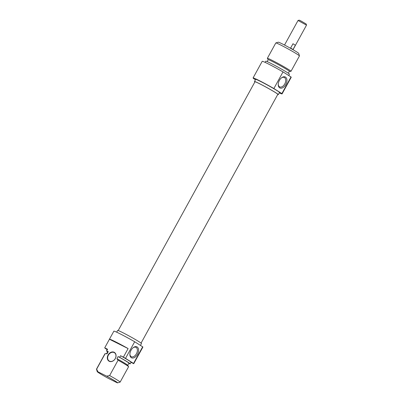 <?xml version="1.0" encoding="UTF-8"?>
<svg xmlns="http://www.w3.org/2000/svg" width="403" height="403" viewBox="0 0 403 403"><rect width="100%" height="100%" fill="white"/><g stroke="black" fill="none" stroke-linecap="round" stroke-linejoin="round"><path stroke-width="0.6" d="M109.465 361.153A4.901 3.829 122.3 0 1 109.198 361.007A4.901 3.829 122.3 0 1 108.483 354.978A4.901 3.829 122.3 0 1 114.18 352.57A4.901 3.829 122.3 0 1 114.442 352.716A4.901 3.829 122.3 0 1 115.157 358.746A4.901 3.829 122.3 0 1 109.465 361.153M109.213 361.284A5.148 4.02 -57.7 0 0 116.054 356.086A5.148 4.02 -57.7 0 0 109.807 352.968A5.148 4.02 -57.7 0 0 109.213 361.284M104.72 347.824L109.44 339.24L128.104 348.57L123.383 357.154L120.532 355.728L119.646 357.335L118.099 356.564L116.92 358.71L118.074 360.191L109.621 375.576L106.654 376.145L97.858 371.747L96.66 369.098L105.118 353.718L107.057 353.779L108.236 351.633L106.689 350.857L107.571 349.25L104.72 347.824A16.548 0.811 28.8 0 0 107.183 349.678M97.858 371.747A11.647 0.574 28.8 0 0 97.224 371.642A11.647 0.574 28.8 0 0 108.206 378.301L117.001 382.694A11.647 0.574 28.8 0 0 117.611 382.85L120.099 382.13A13.485 0.665 -151.2 0 0 120.129 382.109A13.485 0.665 -151.2 0 0 109.621 375.576M131 362.337L133.736 363.702L138.451 355.119A16.548 0.811 28.8 0 1 138.446 355.154A16.548 0.811 28.8 0 1 138.42 355.174M128.854 363.315L129.998 363.884A13.485 0.665 28.8 0 0 130.159 363.869L131.046 362.257A13.485 0.665 28.8 0 0 120.532 355.728M109.44 339.24A16.548 0.811 28.8 0 1 109.445 339.205A16.548 0.811 28.8 0 1 128.104 348.57M106.654 376.145A11.647 0.574 28.8 0 1 117.611 382.85M118.074 360.191A13.485 0.665 28.8 0 1 128.572 366.654A13.485 0.665 28.8 0 1 128.587 366.725L120.129 382.109M116.92 358.71A12.075 0.594 28.8 0 1 127.731 365.269L128.572 366.654M118.099 356.564A12.075 0.594 28.8 0 1 128.925 363.189L127.756 365.314M119.646 357.335A13.485 0.665 28.8 0 1 130.159 363.869M123.383 357.154A16.548 0.811 28.8 0 1 125.524 358.378L134.667 341.749A16.548 0.811 -151.2 0 0 113.868 331.16L109.445 339.205M138.446 355.154L142.874 347.104A16.548 0.811 -151.2 0 0 142.667 346.812L133.524 363.441A16.548 0.811 28.8 0 1 133.736 363.702M125.524 358.378L133.524 363.441M132.96 347.854A5.249 3.269 -63.4 0 1 135.992 347.331A5.249 3.269 -63.4 0 1 136.416 353.779A5.249 3.269 -63.4 0 1 131.297 356.72A5.249 3.269 -63.4 0 1 129.897 353.985M137.468 354.368A6.11 3.803 116.6 0 0 137.992 347.799A6.11 3.803 116.6 0 0 133.191 347.663A6.11 3.803 116.6 0 0 129.882 354.287A6.11 3.803 116.6 0 0 132.617 358.05A6.11 3.803 116.6 0 0 137.468 354.368M142.667 346.812L134.667 341.749M96.66 369.098A13.485 0.665 -151.2 0 0 96.498 369.118A13.485 0.665 -151.2 0 0 96.498 369.153L97.224 371.642M96.498 369.118L104.956 353.733A13.485 0.665 28.8 0 1 105.022 353.708A13.485 0.665 28.8 0 1 105.118 353.718M116.669 332.173L117.626 330.43A13.606 0.67 28.8 0 1 125.917 334.268A13.606 0.67 28.8 0 1 139.075 341.749A13.606 0.67 28.8 0 1 141.473 343.542L140.451 345.406M105.022 353.708L106.644 353.678A12.075 0.594 28.8 0 1 107.057 353.779M106.594 353.678L107.762 351.557A12.075 0.594 28.8 0 1 108.236 351.633M107.616 351.814A13.485 0.665 28.8 0 1 106.523 350.877A13.485 0.665 28.8 0 1 106.689 350.857M106.523 350.877L107.41 349.265A13.485 0.665 28.8 0 1 107.571 349.25M141.065 343.099L277.823 94.342A13.037 0.64 -151.2 0 0 271.632 90.282A13.037 0.64 -151.2 0 0 259.517 83.708A13.037 0.64 -151.2 0 0 254.973 81.779L118.215 330.536M306.502 25.147L306.164 23.984L300.573 20.744L299.192 20.15L298.029 20.488L306.502 25.157L293.011 49.705M284.523 45.035L298.029 20.488M293.001 49.539L290.628 48.043L292.991 43.751L295.359 45.247L293.001 49.539M292.991 43.751L295.359 45.247M299.449 55.896L298.724 53.408A11.647 0.574 -151.2 0 0 296.668 51.901A11.647 0.574 -151.2 0 0 285.646 45.63A11.647 0.574 -151.2 0 0 278.337 42.199L275.843 42.92A13.485 0.665 28.8 0 1 284.311 46.889A13.485 0.665 28.8 0 1 297.071 54.153A13.485 0.665 28.8 0 1 299.449 55.896A13.485 0.665 28.8 0 1 299.449 55.931L290.991 71.316A13.485 0.665 -151.2 0 0 288.613 69.538A13.485 0.665 -151.2 0 0 275.576 62.122A13.485 0.665 -151.2 0 0 267.36 58.319A13.485 0.665 -151.2 0 0 267.375 58.395L268.191 59.735M281.309 78.006A5.249 3.269 -63.4 0 1 284.342 77.482A5.249 3.269 -63.4 0 1 284.916 83.643A5.249 3.269 -63.4 0 1 279.647 86.877A5.249 3.269 -63.4 0 1 278.246 84.136M279.37 80.439A6.11 3.803 116.6 0 0 278.231 84.439A6.11 3.803 116.6 0 0 282.871 87.658A6.11 3.803 116.6 0 0 286.906 79.593A6.11 3.803 116.6 0 0 281.541 77.814A6.11 3.803 116.6 0 0 279.37 80.439M273.874 88.529L281.873 93.597A16.548 0.811 28.8 0 1 282.08 93.889L291.223 77.26A16.548 0.811 -151.2 0 0 291.016 76.963L283.017 71.9A16.548 0.811 -151.2 0 0 262.217 61.311L253.074 77.945A16.548 0.811 28.8 0 1 273.874 88.529L283.017 71.9M291.016 76.963L281.873 93.597M267.36 58.319L275.813 42.94A13.485 0.665 28.8 0 1 275.843 42.92M289.354 71.371L290.921 71.341A13.485 0.665 -151.2 0 0 290.991 71.316M277.727 94.509A13.606 0.67 -151.2 0 0 278.322 94.619A13.606 0.67 -151.2 0 0 275.924 92.821A13.606 0.67 -151.2 0 0 262.766 85.345A13.606 0.67 -151.2 0 0 254.474 81.507A13.606 0.67 -151.2 0 0 254.877 81.95M254.474 81.507L255.653 79.361A13.606 0.67 28.8 0 1 263.945 83.199A13.606 0.67 28.8 0 1 277.103 90.675A13.606 0.67 28.8 0 1 279.501 92.473L278.322 94.619M288.326 73.235L289.364 71.346A12.075 0.594 -151.2 0 0 287.238 69.754A12.075 0.594 -151.2 0 0 275.561 63.12A12.075 0.594 -151.2 0 0 268.202 59.715L267.164 61.599M288.694 75.492L289.419 74.172A13.485 0.665 -151.2 0 0 287.042 72.394A13.485 0.665 -151.2 0 0 274.005 64.984A13.485 0.665 -151.2 0 0 265.789 61.18L265.129 62.374M282.08 93.889A16.548 0.811 28.8 0 1 279.279 92.876M255.431 79.764A16.548 0.811 28.8 0 1 253.074 77.945"/></g></svg>
